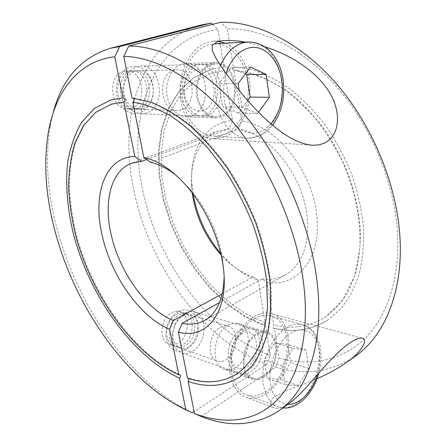<?xml version="1.0" encoding="UTF-8"?>
<svg xmlns="http://www.w3.org/2000/svg" width="446" height="446" viewBox="0 0 446 446"><rect width="100%" height="100%" fill="white"/><g stroke="black" fill="none" stroke-linecap="round" stroke-linejoin="round"><path stroke-width="0.33" stroke-dasharray="2.23 1.67" d="M224.115 277.139L222.426 257.381C217.704 232.383 207.301 210.021 191.217 190.308L177.196 176.287M201.09 416.436L275.494 367.153L279.045 358.16L274.34 328.217L273.727 328.362C272.651 327.548 272.69 326.466 273.855 325.123L267.126 282.296L262.092 278.951L219.482 302.589M262.092 278.951C270.599 280.071 278.41 278.678 285.524 274.764C301.591 266.022 310.79 242.395 306.831 214.465C302.031 173.672 268.007 132.618 238.27 129.134L241.777 121.028L233.832 70.462L233.531 70.507C231.881 69.453 231.781 68.171 233.236 66.66L227.276 28.745L220.564 22.3M267.126 282.296C297.387 287.826 322.798 257.621 316.426 213.01C311.408 168.649 274.05 124.166 241.777 121.028M279.045 358.16C309.831 366.634 341.63 361.238 365.14 338.23C388.41 315.088 401.668 273.521 396.845 224.438C391.906 175.401 368.268 121.975 334.851 84.645C301.323 47.36 260.798 28.031 227.276 28.745M245.411 42.108L264.762 46.769M266.463 393.4C259.918 397.821 253.484 399.237 247.151 397.648C235.65 394.593 228.012 379.34 229.495 360.981C230.928 342.634 241.331 323.991 253.807 316.699C259.299 313.521 264.606 312.39 269.735 313.315C296.813 316.905 293.959 376.246 266.463 393.4M316.95 378.743C304.73 384.558 287.196 389.163 274.948 396.511C267.204 402.431 270.599 405.81 272.757 407.382C276.353 409.651 281.889 408.291 289.359 403.296M225.442 43.212C240.394 49.606 250.496 70 250.078 90.945C249.704 111.896 238.995 131.358 224.165 137.056L214.481 138.784C197.723 138.723 181.957 119.534 180.279 94.965C178.428 70.423 191.496 46.468 208.483 42.03L213.216 41.188L218.401 41.3M228.224 325.24C212.391 333.335 210.15 366.986 225.141 369.55C228.581 370.375 232.093 369.673 235.666 367.448C251.315 358.512 252.927 325.597 237.662 323.372C234.607 322.765 231.457 323.389 228.224 325.24M263.798 377.238C260.208 379.585 256.695 380.354 253.256 379.54C238.264 377.082 240.712 342.249 256.612 333.714C259.862 331.763 263.012 331.088 266.067 331.685C281.309 333.831 279.486 367.816 263.798 377.238M191.317 115.971C213.489 109.688 208.533 61.147 185.447 63.51L182.163 64.085C172.608 66.755 165.572 79.89 166.776 93.164C167.886 106.455 176.856 116.93 186.45 116.807L191.317 115.971M211.973 63.17L215.279 62.579C238.504 60.16 243.181 110.541 220.87 117.092L215.975 117.967C206.32 118.106 197.344 107.23 196.307 93.404C195.164 79.6 202.339 65.936 211.973 63.17M150.636 162.327L238.27 129.134M132.033 97.997L133.059 98.092M187.476 378.152L188.346 377.979L189.087 378.665M275.494 367.153C304.367 375.844 331.004 372.17 355.406 356.125M274.34 328.217C293.641 332.777 311.369 330.107 327.52 320.211L340.599 309.033C348.259 299.589 354.375 288.216 358.941 274.914C362.47 260.642 364.008 245.11 363.551 228.324C361.89 211.086 358.171 193.664 352.39 176.064C345.494 158.704 336.936 142.369 326.728 127.054C315.757 112.654 303.899 100.227 291.149 89.774C278.142 80.654 265.119 73.952 252.074 69.676L233.236 66.66M233.832 70.462L252.191 73.518C264.891 77.755 277.557 84.35 290.184 93.292C302.566 103.522 314.068 115.659 324.694 129.702C334.584 144.621 342.857 160.527 349.513 177.402C355.088 194.517 358.662 211.449 360.245 228.19C360.647 244.497 359.119 259.578 355.663 273.431L348.148 291.79C341.647 302.355 333.926 310.879 324.978 317.368C309.452 326.818 292.414 329.404 273.855 325.123M222.247 293.814L253.172 276.894C243.354 273.588 234.089 267.728 225.369 259.316L221.116 254.939M253.172 276.894L258.206 280.216C247.502 276.659 237.423 270.321 227.967 261.2L220.803 253.557M192.455 412.745L182.068 407.371C122.761 373.436 73.233 297.12 55.103 220.993C46.863 186.751 45.325 154.611 50.493 124.568L53.08 113.139M258.206 280.216L265.024 322.631C263.887 323.896 263.826 324.961 264.84 325.82L265.515 325.697L270.287 355.362L266.747 364.254C202.378 340.042 149.003 265.476 133.683 189.634C118.268 118.235 139.631 41.417 201.347 24.982M212.564 24.368L217.904 29.43L223.925 66.894C222.454 68.494 222.593 69.76 224.344 70.691L232.567 120.643L229.071 128.654L146.701 159.506M270.287 355.362C208.416 332.788 156.78 261.161 142.352 188.279C126.764 116.071 151.969 38.473 217.904 29.43M177.809 343.175C175.116 344.686 172.468 345.126 169.859 344.49C158.347 342.417 159.713 318.338 171.738 312.679C174.23 311.364 176.666 310.962 179.047 311.459C190.749 313.304 189.756 337.07 177.809 343.175M176.583 314.151C179.075 312.824 181.516 312.412 183.897 312.914C195.61 314.753 194.59 338.659 182.626 344.825C179.933 346.352 177.279 346.798 174.665 346.168C168.092 343.626 165.561 337.522 167.077 327.855L167.729 325.513C169.597 320.25 172.546 316.459 176.583 314.151M178.506 311.308C188.145 307.506 194.489 311.018 197.539 321.85C199.479 331.83 194.155 344.529 185.954 349.268C174.709 356.56 162.734 344.067 166.72 328.301L167.534 325.39C169.854 318.851 173.516 314.157 178.506 311.308M220.268 327.442C222.788 326.004 225.247 325.53 227.644 326.02C239.396 327.782 238.153 352.992 226.072 359.71C223.346 361.366 220.67 361.884 218.049 361.266C206.459 359.292 208.081 333.669 220.268 327.442M179.225 314.954C181.717 313.622 184.159 313.209 186.545 313.705C198.258 315.539 197.227 339.529 185.257 345.722C182.559 347.261 179.905 347.713 177.291 347.077C165.761 345.014 167.166 320.702 179.225 314.954M123.72 71.449L126.335 71.02C143.74 69.342 147.882 104.002 131.068 108.361L127.523 108.93C110.463 110.223 106.678 75.207 123.72 71.449M136.036 108.512L132.484 109.086C115.386 110.391 111.628 75.123 128.71 71.338L131.33 70.903C148.769 69.214 152.889 104.119 136.036 108.512M139.592 112.888C130.176 116.099 119.389 108.155 116.885 95.589C114.243 83.067 120.81 69.425 130.561 66.844C140.284 64.079 150.525 72.62 152.722 84.734C155.063 96.815 149.048 109.855 139.592 112.888M181.132 109.878L177.525 110.491C160.147 111.924 156.618 74.326 174.018 70.312L176.683 69.855C194.4 68.093 198.253 105.184 181.132 109.878M138.751 108.595L135.199 109.17C118.079 110.485 114.332 75.073 131.431 71.276L134.056 70.842C151.517 69.147 155.621 104.186 138.751 108.595M266.747 364.254L194.105 411.664M223.925 66.894L210.858 69.448L193.402 77.933L179.264 91.263L168.761 108.523L162.015 128.799L159.016 151.194L159.662 174.871L163.766 199.061L171.108 223.039L181.427 246.125L194.423 267.672L209.754 287.04L227.031 303.587L245.802 316.682L265.515 325.697M265.024 322.631L245.846 313.9L227.571 301.189L210.729 285.1L195.777 266.256L183.1 245.278L173.026 222.794L165.856 199.434L161.837 175.875L161.184 152.816L164.078 131.012L170.617 111.288L180.797 94.491L194.489 81.512L211.393 73.222L224.528 70.658M193.101 194.01L191.869 183.607C189.221 150.597 205.193 122.159 232.567 120.643M192.243 192.878L191.635 186.807C189.684 160.8 199.674 137.786 218.568 130.845L229.071 128.654M254.159 318.84C259.382 315.801 264.433 314.725 269.317 315.617C294.901 319.035 292.158 375.231 266.134 391.393C259.968 395.541 253.908 396.868 247.948 395.385C237.055 392.519 229.824 378.102 231.206 360.753C232.544 343.414 242.356 325.77 254.159 318.84M184.856 313.209C187.911 311.576 190.894 311.057 193.809 311.654C208.304 313.873 207.039 343.649 192.259 351.459C188.898 353.405 185.586 353.979 182.325 353.182C174.96 350.506 171.71 343.755 172.574 332.911L174.776 325C177.207 319.57 180.569 315.64 184.856 313.209M182.877 316.069C198.955 306.636 204.87 338.525 188.898 346.971C180.346 352.435 171.058 343.989 172.976 331.952L174.748 325.586C176.705 321.209 179.415 318.037 182.877 316.069M240.701 329.945C243.795 328.133 246.805 327.52 249.727 328.1C264.249 330.191 262.616 361.996 247.686 370.687C244.285 372.85 240.946 373.547 237.679 372.767C223.39 370.375 225.592 337.862 240.701 329.945M243.828 330.882C246.922 329.059 249.933 328.44 252.849 329.02C267.377 331.105 265.716 363.022 250.786 371.763C247.379 373.938 244.04 374.64 240.773 373.865C235.56 372.304 232.355 367.838 231.151 360.468C230.275 351.794 232.427 343.838 237.612 336.602L243.828 330.882M241.375 333.864C257.671 323.411 263.179 357.458 247.034 366.891C238.839 370.955 233.548 367.894 231.156 357.698C230.448 350.718 232.188 344.312 236.358 338.486L241.375 333.864M263.631 376.223C278.577 367.27 280.328 334.879 265.816 332.833C262.9 332.259 259.89 332.906 256.79 334.768C241.648 342.918 239.335 376.073 253.612 378.409C256.879 379.178 260.219 378.448 263.631 376.223M292.883 348.382L306.056 349.982L308.732 368.418L298.497 385.634L285.161 384.669L282.223 365.854L292.883 348.382L274.691 342.874L264.082 359.916L267.104 378.386L280.467 379.435L290.664 362.631L287.904 344.529L274.691 342.874M282.223 365.854L264.082 359.916M306.056 349.982L287.904 344.529M308.732 368.418L290.664 362.631M298.497 385.634L280.467 379.435M285.161 384.669L267.104 378.386M214.682 43.808C231.552 43.284 246.175 61.788 248.071 83.948C250.134 106.098 239.547 128.604 223.753 134.575L214.721 136.192C198.838 136.169 183.919 118.023 182.314 94.808C180.546 71.616 192.856 48.943 208.923 44.695L213.528 43.87M146.115 113.122L141.583 113.858C131.419 112.793 125.203 105.741 122.923 92.69C121.691 80.826 128.169 69.074 137.117 66.655L140.228 66.136C161.887 63.979 166.943 107.542 146.115 113.122M142.514 108.707C133.549 110.391 127.422 105.68 124.133 94.569C122.02 84.4 127.311 73.328 135.205 71.193C153.775 65.205 160.922 103.762 142.514 108.707M203.889 115.224L199.273 116.027C190.102 116.166 181.55 106.02 180.519 93.153C179.387 80.297 186.138 67.569 195.27 64.971L198.442 64.414C220.48 62.15 225.079 109.153 203.889 115.224M207.139 115.341L202.523 116.15C193.347 116.289 184.795 106.103 183.769 93.181C182.648 80.269 189.405 67.485 198.548 64.876L201.726 64.313C223.775 62.044 228.346 109.242 207.139 115.341M203.086 110.547C193.949 112.392 187.76 107.285 184.532 95.215C182.492 84.16 188.028 72.124 196.101 69.816C215.078 63.365 221.84 105.156 203.086 110.547M212.19 64.48C203.014 67.129 196.195 80.146 197.288 93.286C198.28 106.443 206.833 116.807 216.037 116.657L220.664 115.832C241.927 109.621 237.478 61.62 215.373 63.912L212.19 64.48M258.535 112.264L257.526 113.652L238.381 113.039L247.664 100.473M257.526 113.652L241.782 107.157L222.638 106.683L238.381 113.039M241.782 107.157L239.156 90.382M238.092 83.541L218.863 83.625L222.638 106.683M250.507 67.056L231.19 67.53L218.863 83.625M245.3 73.964L231.19 67.53M286.232 327.86C291.467 324.655 296.512 323.484 301.368 324.348C310.868 326.695 316.688 334.55 318.829 347.913C321.789 367.225 312.111 392.764 297.644 402.866C291.472 407.248 285.418 408.72 279.48 407.276C271.146 404.762 265.81 397.403 263.475 385.199C259.672 364.806 271.001 336.763 286.232 327.86M287.826 404.388C278.778 403.546 273.008 396.828 270.51 384.24C267.204 366.166 277.167 341.346 290.619 333.34C303.982 324.543 317.401 333.48 319.531 351.013C320.535 358.662 319.782 366.606 317.279 374.863M247.502 41.996C263.82 40.419 278.622 57.902 281.409 79.862C285.055 103.912 274.022 130.265 257.13 136.571L248.06 138.277C233.771 138.427 219.884 123.202 216.55 102.017C214.571 89.172 215.897 77.002 220.541 65.512M270.834 123.921C267.661 127.495 264.127 130.059 260.23 131.603C245.4 138.02 227.878 123.91 224.41 100.729C222.961 91.441 223.541 82.365 226.139 73.495M204.725 320.401L285.524 274.764M272.757 407.382L247.151 397.648M223.262 40.597L213.216 41.188M253.256 379.54L225.141 369.55M215.279 62.579L185.447 63.51M215.975 117.967L186.45 116.807M266.067 331.685L237.662 323.372M310.388 145.101L214.481 138.784M361.762 338.113L269.735 313.315M236.837 373.965C222.554 382.601 206.392 383.934 188.346 377.974M132.479 97.936L151.2 102.05C164.295 107.296 177.536 115.202 190.916 125.772C204.134 137.792 216.6 151.947 228.307 168.237C239.318 185.491 248.74 203.772 256.567 223.078C263.291 242.579 267.946 261.735 270.532 280.545C271.876 298.764 271.174 315.461 268.414 330.637C264.567 344.68 259.07 356.51 251.929 366.127L239.496 377.204M327.52 320.211C311.141 330.241 293.212 332.956 273.727 328.362M233.531 70.507C249.777 71.711 266.557 77.916 283.868 89.128C295.157 97.484 305.889 107.503 316.063 119.188C325.742 131.693 334.277 145.257 341.669 159.88C355.311 189.701 361.567 221.891 359.666 249.81L354.615 276.074L342.433 300.688L324.978 317.368M191.217 190.308L188.245 187.889M222.426 257.381L222.359 261.217M225.369 259.316L227.967 261.2M48.603 130.856L50.493 124.568M179.047 311.459L183.897 312.914M186.545 313.705L227.644 326.02M127.523 108.93L132.484 109.086M135.199 109.17L177.525 110.491M134.056 70.842L176.683 69.855M126.335 71.02L131.33 70.903M177.291 347.077L218.049 361.266M167.077 327.855L166.72 328.301M169.859 344.49L174.665 346.168M211.393 73.222L224.344 70.697M210.858 69.448L193.241 77.989L178.963 91.374L168.354 108.673L161.536 128.966L158.486 151.361L159.083 175.027L163.147 199.2L170.456 223.162L180.742 246.237L193.709 267.778L209.023 287.135L226.3 303.687L245.083 316.794L264.835 325.825M176.036 404.767L182.068 407.371M110.558 100.066L123.302 97.802M111.322 104.191L95.985 112.236L83.971 125.393L75.48 142.82C71.566 156.212 69.52 170.851 69.336 186.74C70.178 203.053 72.698 219.727 76.902 236.765C93.22 296.283 134.709 354.18 179.749 374.668M191.635 186.807L191.869 183.607M218.568 130.845L131.615 163.253M269.317 315.617L301.368 324.348C305.521 325.229 309.128 327.241 312.2 330.386C314.759 332.526 319.76 341.09 320.585 349.48C321.572 357.101 320.958 365.006 318.745 373.185M193.809 311.654L249.727 328.1M252.849 329.02L265.816 332.833M240.773 373.865L253.612 378.409M231.156 357.698L231.151 360.468M236.358 338.486L237.612 336.602M182.325 353.182L237.679 372.767M172.976 331.952L172.574 332.911M174.748 325.586L174.776 325M247.948 395.385L279.48 407.276L282.875 407.928M214.721 136.192L248.06 138.277C257.939 137.948 266.084 133.633 272.489 125.343M141.583 113.858L199.273 116.027M202.523 116.15L216.037 116.657M201.726 64.313L215.373 63.912M140.228 66.136L198.442 64.414"/><path stroke-width="0.67" d="M219.482 302.589L182.13 323.317C190.453 325.062 197.985 324.091 204.725 320.401C216.923 313.282 223.39 298.859 224.115 277.139M182.13 323.317L178.372 332.147C207.97 340.304 231.24 309.914 222.364 261.228L222.359 261.217C217.185 233.888 205.812 209.447 188.245 187.889C173.511 170.807 158.692 160.655 143.796 157.427L150.636 162.327C159.283 164.245 168.131 168.9 177.196 176.287M278.873 410.783L289.359 403.296C295.776 398.624 304.35 389.982 315.082 377.383C325.229 365.597 338.804 350.478 349.251 343.314C354.737 339.596 358.902 337.862 361.762 338.113C369.522 339.127 360.374 353.193 346.447 362.526L355.406 356.125C385.907 334.996 405.291 287.291 399.209 228.341C394.052 176.571 368.97 119.929 333.63 80.559C298.168 41.233 255.519 21.185 220.564 22.3L128.766 46.033L123.798 56.397L132.033 97.997L150.558 102.101C163.565 107.33 176.739 115.241 190.091 125.817C203.292 137.853 215.758 152.041 227.488 168.371C238.526 185.67 247.976 203.995 255.842 223.351C262.599 242.903 267.293 262.097 269.919 280.935C271.307 299.177 270.65 315.868 267.946 331.016C264.16 345.009 258.752 356.761 251.722 366.283L239.496 377.204C224.204 386.448 207.083 387.875 188.134 381.475L194.478 413.542L201.09 416.436C229.578 427.775 255.508 425.891 278.873 410.783C308.024 390.724 325.368 341.106 316.459 276.999C308.838 220.759 280.763 157.7 243.438 113.373C206.002 69.069 162.745 45.91 128.766 46.033M264.762 46.769C288.857 54.3 312.663 68.717 326.422 87.873C341.296 107.703 341.837 135.01 323.974 143.333L318.979 144.85L313.315 145.296C285.78 143.74 255.151 110.257 238.175 89.167C230.353 79.355 223.987 70.73 219.081 63.299C216.176 58.794 213.941 54.54 212.368 50.549L212.201 45.397L217.592 41.506L223.262 40.597C230.381 40.229 237.763 40.737 245.411 42.108M194.478 413.542C224.751 425.071 255.58 422.206 277.613 399.544C299.394 376.725 310.539 332.85 303.029 278.962C295.419 225.135 268.587 164.886 233.074 122.226C197.45 79.594 156.29 56.843 123.798 56.397M218.401 41.3L225.442 43.212M346.447 362.526C337.895 368.524 328.061 373.932 316.95 378.743M133.059 98.092C134.502 99.586 134.436 100.941 132.858 102.162L143.796 157.427M189.087 378.665L188.134 381.475M178.372 332.147L187.476 378.152C205.695 384.196 222.147 382.796 236.837 373.965C245.25 367.744 252.375 359.208 258.201 348.365C263.123 336.256 266.229 322.235 267.516 306.313L266.613 280.567C264.099 262.281 259.578 243.639 253.055 224.645C245.456 205.829 236.313 188 225.626 171.158L208.198 148.401C195.738 135.015 183.005 124.038 169.993 115.464C157.081 108.406 144.705 103.974 132.858 102.162M221.116 254.939C206.615 238.632 197.255 219.627 193.034 197.935L192.243 192.878M194.105 411.664L192.455 412.745L185.843 409.857L179.454 378.102C180.753 376.764 180.847 375.616 179.749 374.668L178.79 374.813L169.619 329.282L173.355 320.562L222.247 293.814M173.355 320.562C145.591 309.24 118.77 270.839 110.892 233.414C103.628 201.101 111.087 170.746 131.615 163.253L141.672 161.391L134.843 156.546L123.854 101.972C125.621 100.194 125.432 98.806 123.302 97.808L123.024 97.858L114.761 56.798L119.69 46.568L211.192 23.069L212.564 24.368M220.803 253.557C206.688 236.603 197.545 217.258 193.363 195.526L193.101 194.01M169.619 329.282C139.62 316.838 110.708 275.271 102.022 234.769C92.545 194.3 105.105 156.841 134.843 156.546M185.843 409.857L176.036 404.767C119.004 372.109 70.836 297.856 53.202 224.037C45.18 190.832 43.652 159.774 48.603 130.856C55.789 91.397 78.412 60.756 114.761 56.798M53.08 113.139C61.782 79.243 80.832 57.64 110.234 48.319L119.69 46.568M110.234 48.319L201.347 24.982L211.192 23.069M146.701 159.506L141.672 161.391M179.454 378.102C132.992 356.8 90.822 297.605 74.136 236.748C67.474 210.624 65.149 184.928 67.764 161.753C70.418 146.857 75.056 133.694 81.674 122.265L94.323 108.506L110.558 100.066L123.024 97.858M123.854 101.972L111.322 104.191L95.606 112.425L83.352 125.811L74.766 143.4C70.83 156.853 68.773 171.515 68.595 187.381C69.437 203.66 71.951 220.291 76.138 237.272C92.434 296.584 133.616 354.23 178.79 374.813M239.156 90.382L238.092 83.541L250.507 67.056L266.05 74.326L269.39 97.317L258.535 112.264M269.39 97.317L250.173 97.083L246.744 74.621L245.3 73.964M247.664 100.473L250.173 97.083M266.05 74.326L246.744 74.621M220.541 65.512C225.905 53.353 233.347 45.799 242.869 42.844L247.502 41.996L214.682 43.808M317.279 374.863C312.222 391.761 299.299 405.113 287.826 404.388M226.139 73.495C231.363 56.107 244.536 45.42 256.935 47.633C269.356 49.785 279.508 63.889 281.872 81.021C283.773 98.22 280.094 112.52 270.834 123.921M313.315 145.296L310.388 145.101M282.875 407.928C297.911 409.612 313.421 393.227 318.745 373.185M247.502 41.996C255.14 41.818 262.081 44.332 268.319 49.551C271.625 52.678 274.212 55.884 276.085 59.167C279.698 65.417 282.067 72.447 283.182 80.269C285.2 97.752 281.632 112.777 272.489 125.343"/></g></svg>
